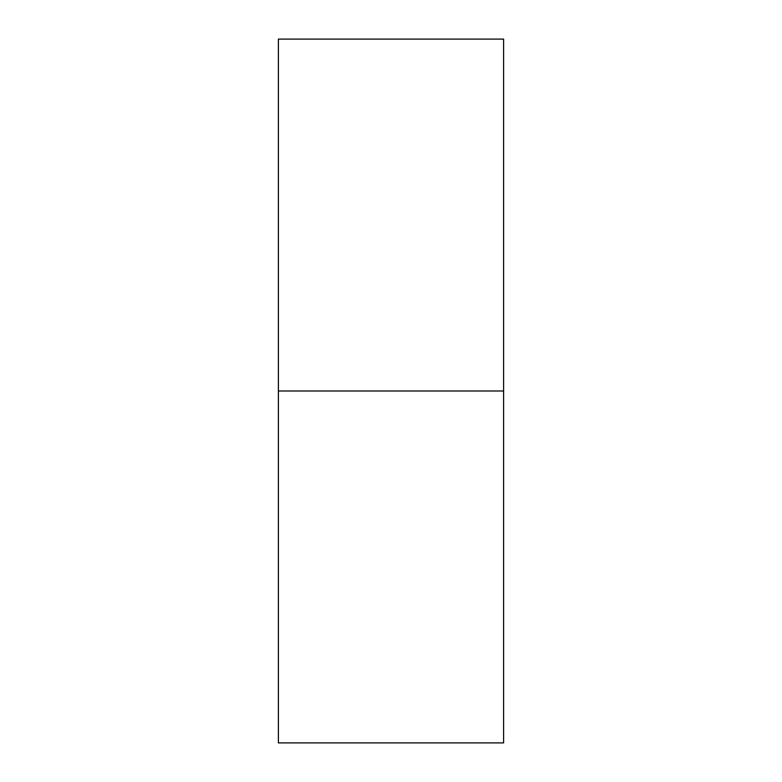 <?xml version="1.0" encoding="UTF-8"?>
<svg xmlns="http://www.w3.org/2000/svg" width="782" height="782" viewBox="0 0 782 782"><rect width="100%" height="100%" fill="white"/><g stroke="black" fill="none" stroke-linecap="round" stroke-linejoin="round"><path stroke-width="1.17" d="M503.608 742.9L503.608 391L278.392 391L278.392 742.9L503.608 742.9M278.392 391L278.392 68.405L278.392 391L503.608 391L278.392 391L278.392 39.1L503.608 39.1L503.608 391"/></g></svg>
